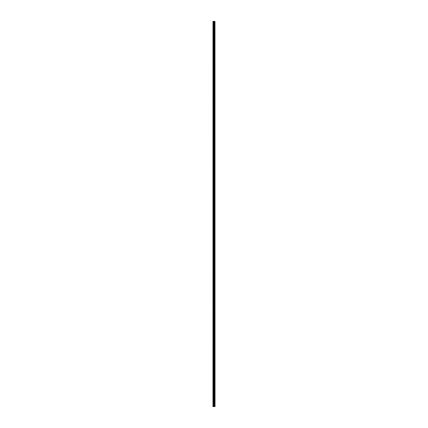 <?xml version="1.0" encoding="UTF-8"?>
<svg xmlns="http://www.w3.org/2000/svg" width="428" height="428" viewBox="0 0 428 428"><rect width="100%" height="100%" fill="white"/><g stroke="black" fill="none" stroke-linecap="round" stroke-linejoin="round"><path stroke-width="0.64" d="M214.974 21.4L215.022 406.6L214.974 21.4L212.978 21.4L212.978 406.6L213.069 21.4M213.069 406.6L214.974 406.6M214.375 406.6L214.375 21.4M214.332 406.6L214.332 21.4M214.942 406.6L214.942 21.4M214.77 406.6L214.77 21.4M214.717 406.6L214.717 21.4M214.583 406.6L214.583 21.4M214.53 406.6L214.53 21.4M214.171 406.6L214.171 21.4M214.043 406.6L214.043 21.4M213.984 406.6L213.984 21.4M213.85 406.6L213.85 21.4M213.508 406.6L213.508 21.4M213.438 406.6L213.438 21.4"/></g></svg>
